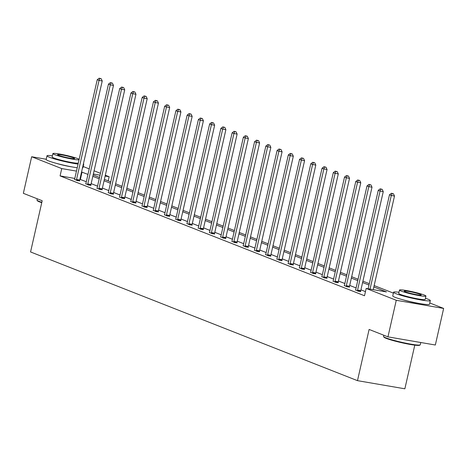 <?xml version="1.0" encoding="UTF-8"?>
<svg xmlns="http://www.w3.org/2000/svg" width="467" height="467" viewBox="0 0 467 467"><rect width="100%" height="100%" fill="white"/><g stroke="black" fill="none" stroke-linecap="round" stroke-linejoin="round"><path stroke-width="0.7" d="M414.784 345.142L404.86 388.801L357.477 380.658L30.559 251.952L42.193 200.74L23.35 193.32L31.663 156.743L46.21 159.241M83.184 166.515L89.22 168.896M94.077 170.805L100.463 173.321M105.314 175.23L109.126 176.73L105.133 176.047M108.192 180.863L109.126 176.73M429.774 302.966L443.65 308.43L396.267 300.281L366.181 288.437L386.478 291.928L373.839 286.954M396.267 300.281L387.954 336.865L435.337 345.008L443.65 308.43M355.556 289.972L358.277 291.239L360.67 291.472M333.076 281.122L335.796 282.389L338.19 282.623M310.596 272.273L313.316 273.539L315.71 273.767M288.11 263.417L290.83 264.684L293.229 264.917M265.63 254.568L268.35 255.834L270.743 256.068M243.149 245.718L245.87 246.985L248.263 247.218M220.669 236.868L223.389 238.135L225.783 238.368M198.183 228.019L200.903 229.285L203.303 229.519M175.703 219.163L178.423 220.43L180.822 220.663M153.223 210.313L155.943 211.58L158.336 211.814M130.742 201.464L133.463 202.731L135.856 202.964M108.256 192.614L110.977 193.881L113.376 194.114M85.776 183.764L88.496 185.031L90.896 185.265M365.457 291.624L360.938 289.844M356.082 287.935L349.695 285.419M344.844 283.51L338.458 280.994M333.601 279.079L327.215 276.569M322.358 274.654L315.978 272.144M311.121 270.23L304.735 267.719M299.878 265.805L293.492 263.295M288.641 261.38L282.255 258.864M277.398 256.955L271.012 254.439M266.155 252.53L259.769 250.014M254.918 248.105L248.532 245.589M243.675 243.681L237.289 241.165M232.438 239.256L226.051 236.74M221.195 234.825L214.808 232.315M209.952 230.4L203.565 227.89M198.714 225.975L192.328 223.465M187.471 221.551L181.085 219.041M176.234 217.126L169.848 214.61M164.991 212.701L158.605 210.185M153.748 208.276L147.362 205.76M142.511 203.851L136.125 201.335M131.268 199.427L124.882 196.911M120.025 195.002L113.644 192.486M108.788 190.577L102.401 188.061M97.545 186.146L91.158 183.636M86.307 181.721L79.898 179.31M74.808 178.435L60.08 175.901L364.517 295.757L366.181 288.437M74.539 179.34L77.259 180.601L79.653 180.834M97.019 188.189L99.74 189.456L102.133 189.69M119.499 197.039L122.22 198.306L124.613 198.539M141.98 205.889L144.7 207.155L147.099 207.389M164.466 214.738L167.186 216.005L169.579 216.239M186.946 223.588L189.666 224.855L192.06 225.088M209.426 232.443L212.146 233.71L214.54 233.944M231.906 241.293L234.627 242.56L237.026 242.793M254.387 250.143L257.107 251.409L259.506 251.643M276.873 258.992L279.593 260.259L281.986 260.493M299.353 267.842L302.073 269.109L304.466 269.342M321.833 276.697L324.553 277.964L326.953 278.198M344.313 285.547L347.034 286.814L349.433 287.047M387.954 336.865L369.111 329.445L357.477 380.658M60.08 175.901L61.743 168.587L31.663 156.743M418.309 303.299A11.751 1.057 -167.2 0 1 403.237 299.878M71.72 166.853A11.751 1.057 -167.2 0 1 56.647 163.427M374.155 285.57L393.389 293.118M93.137 174.938L99.524 177.448M104.375 179.363L110.761 181.879M115.618 183.788L122.004 186.304M126.861 188.213L133.247 190.729M138.098 192.637L144.484 195.153M149.341 197.062L155.727 199.578M160.578 201.487L166.964 204.003M171.821 205.912L178.207 208.428M183.064 210.343L189.45 212.853M194.301 214.767L200.687 217.278M205.544 219.192L211.93 221.702M216.787 223.617L223.168 226.133M228.024 228.042L234.411 230.558M239.267 232.467L245.654 234.983M250.505 236.892L256.891 239.408M261.748 241.316L268.134 243.832M272.991 245.741L279.377 248.257M284.228 250.166L290.614 252.682M295.471 254.597L301.857 257.107M306.708 259.022L313.094 261.532M317.951 263.446L324.337 265.957M329.194 267.871L335.58 270.387M340.431 272.296L346.818 274.812M351.674 276.721L358.061 279.237M362.917 281.146L369.298 283.662M100.043 175.172L93.347 174.016M87.965 174.407L81.562 171.99M76.471 171.115L61.743 168.587M368.988 285.045L362.602 282.529M357.745 280.614L351.359 278.104M346.502 276.19L340.122 273.68M335.265 271.765L328.879 269.255M324.022 267.34L317.636 264.824M312.785 262.915L306.399 260.399M301.542 258.49L295.156 255.974M290.299 254.066L283.913 251.55M279.062 249.641L272.675 247.125M267.819 245.216L261.432 242.7M256.581 240.791L250.195 238.275M245.338 236.36L238.952 233.85M234.095 231.936L227.709 229.425M222.858 227.511L216.472 225.001M211.615 223.086L205.229 220.57M200.372 218.661L193.992 216.145M189.135 214.236L182.749 211.72M177.892 209.811L171.506 207.295M166.655 205.387L160.269 202.871M155.412 200.962L149.026 198.446M144.169 196.537L137.783 194.021M132.932 192.106L126.545 189.596M121.689 187.681L115.302 185.171M110.451 183.257L104.065 180.747M99.208 178.832L92.822 176.316M80.382 179.392L82.04 172.078M76.53 179.486L79.729 180.04L102.238 80.984L99.033 80.429L76.53 179.486A1.506 0.765 -80.2 0 0 76.46 180.052L76.454 180.285M99.885 78.479L101.17 78.701L99.167 78.199L99.885 78.479L99.033 80.429L97.235 79.723L74.726 178.779A1.506 0.765 -80.2 0 1 74.551 179.305L74.463 179.503M79.729 180.04A1.506 0.765 -80.2 0 0 79.659 180.606L79.647 181.015M102.238 80.984L101.17 78.701M99.167 78.199L97.235 79.723M41.75 202.684A18.382 1.658 -167.2 0 1 39.596 201.913A18.382 1.658 -167.2 0 1 37.337 200.687L36.992 200.156A18.832 1.699 12.8 0 0 39.31 201.405A18.832 1.699 12.8 0 0 41.837 202.304M37.226 198.784L36.951 199.987A18.832 1.699 12.8 0 0 36.992 200.156M52.397 155.82A18.832 1.699 12.8 0 0 46.992 155.797A18.832 1.699 12.8 0 0 49.35 157.221A18.832 1.699 12.8 0 0 78.065 164.092M46.992 155.797L46.163 159.457A18.832 1.699 12.8 0 0 48.515 160.876A18.832 1.699 12.8 0 0 77.236 167.746M78.281 163.146A13.561 1.22 -167.2 0 1 67.318 161.652A13.561 1.22 -167.2 0 1 53.833 157.992A13.561 1.22 -167.2 0 1 52.135 156.965L52.899 153.602A13.561 1.22 12.8 0 0 54.598 154.624A13.561 1.22 12.8 0 0 68.083 158.29A13.561 1.22 12.8 0 0 79.046 159.784M79.151 159.323A13.561 1.22 12.8 0 0 77.65 158.587A13.561 1.22 12.8 0 0 62.899 154.665A13.561 1.22 12.8 0 0 52.899 153.602M58.696 155.33A8.739 0.788 12.8 0 0 68.2 157.858A8.739 0.788 12.8 0 0 74.644 158.541A8.739 0.788 12.8 0 0 73.552 157.881A8.739 0.788 12.8 0 0 64.049 155.353A8.739 0.788 12.8 0 0 57.599 154.67A8.739 0.788 12.8 0 0 58.696 155.33M82.455 168.044A18.832 1.699 12.8 0 0 82.892 167.799L83.721 164.145A18.832 1.699 12.8 0 0 83.435 163.736M83.284 164.39A18.832 1.699 12.8 0 0 83.721 164.145M420.166 344.915L419.629 345.247A18.382 1.658 -167.2 0 1 405.385 343.519A18.382 1.658 -167.2 0 1 386.186 338.359A18.382 1.658 -167.2 0 1 383.927 337.139L383.588 336.602A18.832 1.699 12.8 0 0 385.9 337.857A18.832 1.699 12.8 0 0 405.572 343.14A18.832 1.699 12.8 0 0 420.166 344.915A18.832 1.699 12.8 0 0 420.271 344.78L420.79 342.509M383.816 335.236L383.547 336.438A18.832 1.699 12.8 0 0 383.588 336.602M398.987 292.266A18.832 1.699 12.8 0 0 393.582 292.249A18.832 1.699 12.8 0 0 395.94 293.667A18.832 1.699 12.8 0 0 416.424 299.119A18.832 1.699 12.8 0 0 430.311 300.596A18.832 1.699 12.8 0 0 427.959 299.172A18.832 1.699 12.8 0 0 425.431 298.279M393.582 292.249L392.753 295.909A18.832 1.699 12.8 0 0 395.111 297.327A18.832 1.699 12.8 0 0 415.589 302.774A18.832 1.699 12.8 0 0 429.482 304.251L430.311 300.596M425.933 296.06L425.168 299.423A13.561 1.22 -167.2 0 1 415.169 298.36A13.561 1.22 -167.2 0 1 400.423 294.438A13.561 1.22 -167.2 0 1 398.725 293.416L399.489 290.054A13.561 1.22 12.8 0 0 401.188 291.075A13.561 1.22 12.8 0 0 415.934 294.998A13.561 1.22 12.8 0 0 425.933 296.06A13.561 1.22 12.8 0 0 424.24 295.039A13.561 1.22 12.8 0 0 409.489 291.116A13.561 1.22 12.8 0 0 399.489 290.054M405.286 291.782A8.739 0.788 12.8 0 0 414.789 294.309A8.739 0.788 12.8 0 0 421.234 294.992A8.739 0.788 12.8 0 0 420.142 294.333A8.739 0.788 12.8 0 0 410.639 291.805A8.739 0.788 12.8 0 0 404.188 291.122A8.739 0.788 12.8 0 0 405.286 291.782M87.773 183.916L90.972 184.465L113.475 85.408L110.276 84.854L87.773 183.916A1.506 0.765 -80.2 0 0 87.697 184.483L87.691 184.71M111.128 82.904L112.407 83.126L110.405 82.624L111.128 82.904L110.276 84.854L108.472 84.148L85.969 183.204A1.506 0.765 -80.2 0 1 85.794 183.729L85.7 183.928M90.972 184.465A1.506 0.765 -80.2 0 0 90.902 185.031L90.89 185.44M113.475 85.408L112.407 83.126M110.405 82.624L108.472 84.148M99.01 188.341L102.215 188.89L124.718 89.833L121.513 89.285L99.01 188.341A1.506 0.765 -80.2 0 0 98.94 188.907L98.934 189.135M122.366 87.335L123.65 87.551L121.648 87.049L122.366 87.335L121.513 89.285L119.715 88.572L97.212 187.629A1.506 0.765 -80.2 0 1 97.031 188.154L96.943 188.353M102.215 188.89A1.506 0.765 -80.2 0 0 102.139 189.456L102.127 189.865M124.718 89.833L123.65 87.551M121.648 87.049L119.715 88.572M110.253 192.766L113.452 193.315L135.955 94.258L132.756 93.709L110.253 192.766A1.506 0.765 -80.2 0 0 110.177 193.332L110.171 193.56M133.609 91.76L134.887 91.976L132.891 91.474L133.609 91.76L132.756 93.709L130.953 92.997L108.449 192.054A1.506 0.765 -80.2 0 1 108.274 192.579L108.181 192.778M113.452 193.315A1.506 0.765 -80.2 0 0 113.382 193.881L113.37 194.29M135.955 94.258L134.887 91.976M132.891 91.474L130.953 92.997M121.49 197.191L124.695 197.739L147.198 98.683L143.999 98.134L121.49 197.191A1.506 0.765 -80.2 0 0 121.42 197.757L121.414 197.99M144.852 96.184L146.13 96.4L144.128 95.898L144.852 96.184L143.999 98.134L142.196 97.422L119.692 196.479A1.506 0.765 -80.2 0 1 119.517 197.004L119.424 197.202M124.695 197.739A1.506 0.765 -80.2 0 0 124.625 198.306L124.613 198.714M147.198 98.683L146.13 96.4M144.128 95.898L142.196 97.422M132.733 201.616L135.932 202.164L158.441 103.108L155.237 102.559L132.733 201.616A1.506 0.765 -80.2 0 0 132.663 202.182L132.657 202.415M156.089 100.609L157.373 100.831L155.371 100.323L156.089 100.609L155.237 102.559L153.439 101.847L130.929 200.903A1.506 0.765 -80.2 0 1 130.754 201.429L130.667 201.627M135.932 202.164A1.506 0.765 -80.2 0 0 135.862 202.731L135.85 203.139M158.441 103.108L157.373 100.831M155.371 100.323L153.439 101.847M143.976 206.04L147.175 206.589L169.679 107.533L166.48 106.984L143.976 206.04A1.506 0.765 -80.2 0 0 143.9 206.607L143.894 206.84M167.332 105.034L168.61 105.256L166.608 104.748L167.332 105.034L166.48 106.984L164.676 106.272L142.172 205.334A1.506 0.765 -80.2 0 1 141.997 205.859L141.904 206.052M147.175 206.589A1.506 0.765 -80.2 0 0 147.105 207.155L147.093 207.57M169.679 107.533L168.61 105.256M166.608 104.748L164.676 106.272M155.213 210.465L158.418 211.014L180.922 111.957L177.717 111.409L155.213 210.465A1.506 0.765 -80.2 0 0 155.143 211.031L155.137 211.265M178.569 109.459L179.853 109.681L177.851 109.173L178.569 109.459L177.717 111.409L175.919 110.702L153.415 209.759A1.506 0.765 -80.2 0 1 153.234 210.284L153.147 210.483M158.418 211.014A1.506 0.765 -80.2 0 0 158.342 211.58L158.331 211.995M180.922 111.957L179.853 109.681M177.851 109.173L175.919 110.702M166.456 214.89L169.655 215.439L192.165 116.382L188.96 115.834L166.456 214.89A1.506 0.765 -80.2 0 0 166.386 215.456L166.375 215.69M189.812 113.884L191.091 114.106L189.094 113.604L189.812 113.884L188.96 115.834L187.162 115.127L164.653 214.184A1.506 0.765 -80.2 0 1 164.477 214.709L164.384 214.908M169.655 215.439A1.506 0.765 -80.2 0 0 169.585 216.011L169.574 216.419M192.165 116.382L191.091 114.106M189.094 113.604L187.162 115.127M177.693 219.315L180.898 219.869L203.402 120.813L200.203 120.258L177.693 219.315A1.506 0.765 -80.2 0 0 177.623 219.881L177.618 220.115M201.055 118.309L202.334 118.53L200.331 118.028L201.055 118.309L200.203 120.258L198.399 119.552L175.896 218.609A1.506 0.765 -80.2 0 1 175.72 219.134L175.627 219.332M180.898 219.869A1.506 0.765 -80.2 0 0 180.828 220.436L180.817 220.844M203.402 120.813L202.334 118.53M200.331 118.028L198.399 119.552M188.937 223.74L192.141 224.294L214.645 125.238L211.44 124.683L188.937 223.74A1.506 0.765 -80.2 0 0 188.866 224.306L188.861 224.539M212.292 122.733L213.577 122.955L211.574 122.453L212.292 122.733L211.44 124.683L209.642 123.977L187.133 223.033A1.506 0.765 -80.2 0 1 186.958 223.559L186.87 223.757M192.141 224.294A1.506 0.765 -80.2 0 0 192.065 224.861L192.054 225.269M214.645 125.238L213.577 122.955M211.574 122.453L209.642 123.977M200.18 228.165L203.378 228.719L225.882 129.663L222.683 129.108L200.18 228.165A1.506 0.765 -80.2 0 0 200.104 228.737L200.098 228.964M223.535 127.158L224.814 127.38L222.817 126.878L223.535 127.158L222.683 129.108L220.879 128.402L198.376 227.458A1.506 0.765 -80.2 0 1 198.201 227.984L198.107 228.182M203.378 228.719A1.506 0.765 -80.2 0 0 203.308 229.285L203.297 229.694M225.882 129.663L224.814 127.38M222.817 126.878L220.879 128.402M211.417 232.595L214.622 233.144L237.125 134.087L233.926 133.539L211.417 232.595A1.506 0.765 -80.2 0 0 211.347 233.161L211.341 233.389M234.778 131.589L236.057 131.805L234.055 131.303L234.778 131.589L233.926 133.539L232.122 132.826L209.619 231.883A1.506 0.765 -80.2 0 1 209.444 232.408L209.35 232.607M214.622 233.144A1.506 0.765 -80.2 0 0 214.546 233.71L214.54 234.119M237.125 134.087L236.057 131.805M234.055 131.303L232.122 132.826M222.66 237.02L225.859 237.569L248.368 138.512L245.163 137.963L222.66 237.02A1.506 0.765 -80.2 0 0 222.59 237.586L222.584 237.814M246.016 136.014L247.3 136.23L245.298 135.728L246.016 136.014L245.163 137.963L243.365 137.251L220.856 236.308A1.506 0.765 -80.2 0 1 220.681 236.833L220.587 237.032M225.859 237.569A1.506 0.765 -80.2 0 0 225.789 238.135L225.777 238.544M248.368 138.512L247.3 136.23M245.298 135.728L243.365 137.251M233.903 241.445L237.102 241.994L259.605 142.937L256.406 142.388L233.903 241.445A1.506 0.765 -80.2 0 0 233.827 242.011L233.821 242.245M257.259 140.439L258.537 140.655L256.535 140.153L257.259 140.439L256.406 142.388L254.603 141.676L232.099 240.733A1.506 0.765 -80.2 0 1 231.924 241.258L231.83 241.457M237.102 241.994A1.506 0.765 -80.2 0 0 237.032 242.56L237.02 242.968M259.605 142.937L258.537 140.655M256.535 140.153L254.603 141.676M245.14 245.87L248.345 246.418L270.848 147.362L267.644 146.813L245.14 245.87A1.506 0.765 -80.2 0 0 245.07 246.436L245.064 246.669M268.496 144.863L269.78 145.085L267.778 144.577L268.496 144.863L267.644 146.813L265.846 146.101L243.342 245.157A1.506 0.765 -80.2 0 1 243.161 245.683L243.073 245.881M248.345 246.418A1.506 0.765 -80.2 0 0 248.269 246.985L248.257 247.393M270.848 147.362L269.78 145.085M267.778 144.577L265.846 146.101M256.383 250.294L259.582 250.843L282.086 151.787L278.887 151.238L256.383 250.294A1.506 0.765 -80.2 0 0 256.307 250.861L256.301 251.094M279.739 149.288L281.017 149.51L279.021 149.002L279.739 149.288L278.887 151.238L277.083 150.526L254.579 249.582A1.506 0.765 -80.2 0 1 254.404 250.114L254.311 250.306M259.582 250.843A1.506 0.765 -80.2 0 0 259.512 251.409L259.5 251.818M282.086 151.787L281.017 149.51M279.021 149.002L277.083 150.526M267.62 254.719L270.825 255.268L293.329 156.212L290.13 155.663L267.62 254.719A1.506 0.765 -80.2 0 0 267.55 255.286L267.544 255.519M290.982 153.713L292.26 153.935L290.258 153.427L290.982 153.713L290.13 155.663L288.326 154.956L265.822 254.013A1.506 0.765 -80.2 0 1 265.647 254.538L265.554 254.737M270.825 255.268A1.506 0.765 -80.2 0 0 270.755 255.834L270.743 256.249M293.329 156.212L292.26 153.935M290.258 153.427L288.326 154.956M278.863 259.144L282.062 259.693L304.572 160.636L301.367 160.088L278.863 259.144A1.506 0.765 -80.2 0 0 278.793 259.71L278.787 259.944M302.219 158.138L303.503 158.36L301.501 157.858L302.219 158.138L301.367 160.088L299.569 159.381L277.059 258.438A1.506 0.765 -80.2 0 1 276.884 258.963L276.797 259.162M282.062 259.693A1.506 0.765 -80.2 0 0 281.992 260.265L281.98 260.674M304.572 160.636L303.503 158.36M301.501 157.858L299.569 159.381M290.106 263.569L293.305 264.124L315.809 165.067L312.61 164.512L290.106 263.569A1.506 0.765 -80.2 0 0 290.03 264.135L290.025 264.369M313.462 162.563L314.74 162.785L312.738 162.282L313.462 162.563L312.61 164.512L310.806 163.806L288.302 262.863A1.506 0.765 -80.2 0 1 288.127 263.388L288.034 263.586M293.305 264.124A1.506 0.765 -80.2 0 0 293.235 264.69L293.223 265.098M315.809 165.067L314.74 162.785M312.738 162.282L310.806 163.806M301.343 267.994L304.548 268.548L327.052 169.492L323.847 168.937L301.343 267.994A1.506 0.765 -80.2 0 0 301.273 268.56L301.268 268.794M324.699 166.988L325.984 167.209L323.981 166.707L324.699 166.988L323.847 168.937L322.049 168.231L299.545 267.287A1.506 0.765 -80.2 0 1 299.365 267.813L299.277 268.011M304.548 268.548A1.506 0.765 -80.2 0 0 304.472 269.115L304.461 269.523M327.052 169.492L325.984 167.209M323.981 166.707L322.049 168.231M312.586 272.419L315.785 272.973L338.295 173.917L335.09 173.362L312.586 272.419A1.506 0.765 -80.2 0 0 312.511 272.991L312.505 273.218M335.942 171.412L337.221 171.634L335.224 171.132L335.942 171.412L335.09 173.362L333.292 172.656L310.783 271.712A1.506 0.765 -80.2 0 1 310.608 272.238L310.514 272.436M315.785 272.973A1.506 0.765 -80.2 0 0 315.715 273.539L315.704 273.948M338.295 173.917L337.221 171.634M335.224 171.132L333.292 172.656M323.824 276.849L327.028 277.398L349.532 178.341L346.333 177.793L323.824 276.849A1.506 0.765 -80.2 0 0 323.754 277.416L323.748 277.643M347.185 175.843L348.464 176.059L346.461 175.557L347.185 175.843L346.333 177.793L344.529 177.081L322.026 276.137A1.506 0.765 -80.2 0 1 321.851 276.662L321.757 276.861M327.028 277.398A1.506 0.765 -80.2 0 0 326.958 277.964L326.947 278.373M349.532 178.341L348.464 176.059M346.461 175.557L344.529 177.081M335.067 281.274L338.271 281.823L360.775 182.766L357.57 182.218L335.067 281.274A1.506 0.765 -80.2 0 0 334.997 281.84L334.991 282.068M358.423 180.268L359.707 180.484L357.704 179.982L358.423 180.268L357.57 182.218L355.772 181.505L333.263 280.562A1.506 0.765 -80.2 0 1 333.088 281.087L333 281.286M338.271 281.823A1.506 0.765 -80.2 0 0 338.196 282.389L338.184 282.798M360.775 182.766L359.707 180.484M357.704 179.982L355.772 181.505M346.31 285.699L349.509 286.248L372.012 187.191L368.813 186.642L346.31 285.699A1.506 0.765 -80.2 0 0 346.234 286.265L346.228 286.493M369.666 184.693L370.944 184.909L368.942 184.407L369.666 184.693L368.813 186.642L367.009 185.93L344.506 284.987A1.506 0.765 -80.2 0 1 344.331 285.512L344.237 285.711M349.509 286.248A1.506 0.765 -80.2 0 0 349.439 286.814L349.427 287.223M372.012 187.191L370.944 184.909M368.942 184.407L367.009 185.93M357.547 290.124L360.752 290.672L383.255 191.616L380.056 191.067L357.547 290.124A1.506 0.765 -80.2 0 0 357.477 290.69L357.471 290.923M380.909 189.117L382.187 189.339L380.185 188.831L380.909 189.117L380.056 191.067L378.252 190.355L355.749 289.412A1.506 0.765 -80.2 0 1 355.574 289.937L355.48 290.135M360.752 290.672A1.506 0.765 -80.2 0 0 360.676 291.239L360.67 291.647M383.255 191.616L382.187 189.339M380.185 188.831L378.252 190.355M373.226 289.651L394.498 196.041L391.293 195.492L370.027 289.102M392.146 193.542L393.43 193.764L391.428 193.256L392.146 193.542L391.293 195.492L389.496 194.78L368.136 288.775M394.498 196.041L393.43 193.764M391.428 193.256L389.496 194.78M76.46 180.052L79.659 180.606M87.697 184.483L90.902 185.031M98.94 188.907L102.139 189.456M110.177 193.332L113.382 193.881M121.42 197.757L124.625 198.306M132.663 202.182L135.862 202.731M143.9 206.607L147.105 207.155M155.143 211.031L158.342 211.58M166.386 215.456L169.585 216.011M177.623 219.881L180.828 220.436M188.866 224.306L192.065 224.861M200.104 228.737L203.308 229.285M211.347 233.161L214.546 233.71M222.59 237.586L225.789 238.135M233.827 242.011L237.032 242.56M245.07 246.436L248.269 246.985M256.307 250.861L259.512 251.409M267.55 255.286L270.755 255.834M278.793 259.71L281.992 260.265M290.03 264.135L293.235 264.69M301.273 268.56L304.472 269.115M312.511 272.991L315.715 273.539M323.754 277.416L326.958 277.964M334.997 281.84L338.196 282.389M346.234 286.265L349.439 286.814M357.477 290.69L360.676 291.239"/></g></svg>
